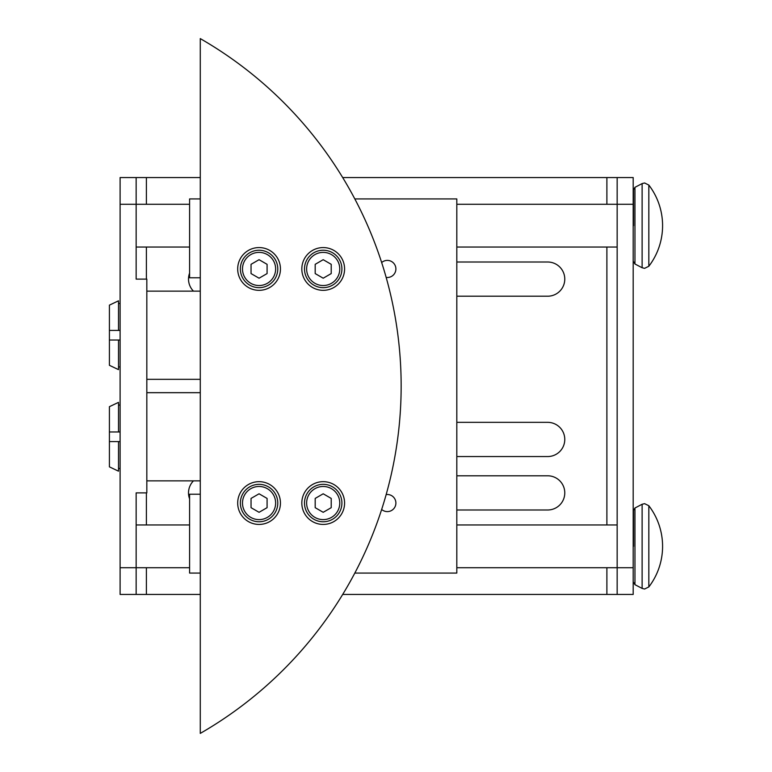 <?xml version="1.0" encoding="UTF-8"?>
<svg xmlns="http://www.w3.org/2000/svg" width="772" height="772" viewBox="0 0 772 772"><rect width="100%" height="100%" fill="white"/><g stroke="black" fill="none" stroke-linecap="round" stroke-linejoin="round"><path stroke-width="1.16" d="M146.825 480.869L200.276 480.869M200.276 392.678L146.825 392.678M146.825 379.322L200.276 379.322M200.276 291.131L146.825 291.131M633.185 562.373L633.185 530.306M633.185 241.694L633.185 209.627M189.584 498.847A17.1 17.1 0 0 1 193.454 480.869M456.812 475.793L547.676 475.793A17.1 17.1 0 0 1 564.776 492.893A17.1 17.1 0 0 1 547.676 509.993L456.812 509.993M193.454 291.131A17.1 17.1 0 0 1 189.584 273.153M456.812 262.007L547.676 262.007A17.1 17.1 0 0 1 564.776 279.107A17.1 17.1 0 0 1 547.676 296.207L456.812 296.207M456.812 422.342L547.676 422.342A17.1 17.1 0 0 1 564.776 439.442A17.1 17.1 0 0 1 547.676 456.551L456.812 456.551M606.888 204.281L606.888 177.56L633.185 177.56L633.185 204.281L617.156 204.281L617.156 177.56L633.185 177.56M120.104 177.56L136.142 177.56L136.142 204.281L120.104 204.281L120.104 177.56L200.276 177.56M606.888 177.56L342.691 177.56M200.276 594.44L136.142 594.44L136.142 492.893L146.825 492.893L146.825 279.107L136.142 279.107L136.142 204.281L189.584 204.281M120.104 594.44L136.142 594.44L120.104 594.44L120.104 204.281M633.185 204.281L633.185 594.44L342.691 594.44M633.185 594.44L617.156 594.44L617.156 204.281L456.812 204.281M633.532 225.665L633.532 189.69L633.532 225.665M633.532 546.335L633.532 510.369L633.532 546.335M118.502 330.416L109.412 330.416L109.412 305.143L118.502 300.819L118.502 330.416L120.104 330.416M120.104 303.521L118.502 303.521L120.104 303.521M109.412 340.037L109.412 365.31L118.502 369.634L118.502 340.037L109.412 340.037L109.412 330.416M118.502 366.932L120.104 366.932M120.104 340.037L118.502 340.037M118.502 431.963L109.412 431.963L109.412 406.69L118.502 402.366L118.502 431.963L120.104 431.963M120.104 405.068L118.502 405.068L120.104 405.068M109.412 441.584L109.412 466.857L118.502 471.181L118.502 441.584L109.412 441.584L109.412 431.963M118.502 468.479L120.104 468.479M120.104 441.584L118.502 441.584M259.064 521.756A18.702 18.702 0 0 0 277.775 503.045A18.702 18.702 0 0 0 259.064 484.343A18.702 18.702 0 0 0 240.362 503.045A18.702 18.702 0 0 0 259.064 521.756A18.702 18.702 0 0 1 240.362 503.045A18.702 18.702 0 0 1 259.064 484.343M323.198 521.756A18.702 18.702 0 0 0 341.909 503.045A18.702 18.702 0 0 0 323.198 484.343A18.702 18.702 0 0 0 304.496 503.045A18.702 18.702 0 0 0 323.198 521.756A18.702 18.702 0 0 1 304.496 503.045A18.702 18.702 0 0 1 323.198 484.343M381.657 262.557A8.55 8.55 0 0 1 395.891 268.955A8.55 8.55 0 0 1 386.154 277.418M386.154 494.582A8.55 8.55 0 0 1 395.891 503.045A8.55 8.55 0 0 1 381.657 509.443M259.064 524.429A21.375 21.375 0 0 1 237.689 503.045A21.375 21.375 0 0 1 259.064 481.67A21.375 21.375 0 0 1 280.448 503.045A21.375 21.375 0 0 1 259.064 524.429M259.064 290.33A21.375 21.375 0 0 1 237.689 268.955A21.375 21.375 0 0 1 259.064 247.571A21.375 21.375 0 0 1 280.448 268.955A21.375 21.375 0 0 1 259.064 290.33M323.198 524.429A21.375 21.375 0 0 1 301.823 503.045A21.375 21.375 0 0 1 323.198 481.67A21.375 21.375 0 0 1 344.582 503.045A21.375 21.375 0 0 1 323.198 524.429M323.198 290.33A21.375 21.375 0 0 1 301.823 268.955A21.375 21.375 0 0 1 323.198 247.571A21.375 21.375 0 0 1 344.582 268.955A21.375 21.375 0 0 1 323.198 290.33M323.198 287.657A18.702 18.702 0 0 0 341.909 268.955A18.702 18.702 0 0 0 323.198 250.244A18.702 18.702 0 0 0 304.496 268.955A18.702 18.702 0 0 0 323.198 287.657A18.702 18.702 0 0 0 341.909 268.955A18.702 18.702 0 0 0 323.198 250.244M259.064 287.657A18.702 18.702 0 0 0 277.775 268.955A18.702 18.702 0 0 0 259.064 250.244A18.702 18.702 0 0 0 240.362 268.955A18.702 18.702 0 0 0 259.064 287.657A18.702 18.702 0 0 0 277.775 268.955A18.702 18.702 0 0 0 259.064 250.244M267.083 273.577L259.064 278.209L251.045 273.577L251.045 264.323L259.064 259.691L267.083 264.323L267.083 273.577M331.217 273.577L323.198 278.209L315.188 273.577L315.188 264.323L323.198 259.691L331.217 264.323L331.217 273.577M200.276 38.6A400.842 400.842 0 0 1 200.276 733.4L200.276 38.6M354.821 198.935L456.812 198.935L456.812 573.065L354.821 573.065M200.276 494.225L189.584 494.225L189.584 573.065L200.276 573.065M200.276 198.935L189.584 198.935L189.584 277.775L200.276 277.775M331.217 498.422L331.217 507.677L323.198 512.309L315.188 507.677L315.188 498.422L323.198 493.79L331.217 498.422M267.083 498.422L267.083 507.677L259.064 512.309L251.045 507.677L251.045 498.422L259.064 493.79L267.083 498.422M648.837 505.747L644.591 503.653L642.121 504.261L642.121 588.418L644.591 589.026L648.837 586.932A66.807 66.807 0 0 0 648.837 505.747L648.837 586.932M648.837 185.068L644.591 182.974L642.121 183.582L642.121 267.739L644.591 268.347L648.837 266.253A66.807 66.807 0 0 0 648.837 185.068L648.837 266.253M642.121 504.261L634.96 507.995L634.96 584.674L633.532 582.31M642.121 183.582L634.96 187.326L634.96 264.005L633.532 261.631M189.584 567.719L120.104 567.719M146.4 594.44L146.4 567.719M146.4 524.96L146.4 492.893M146.4 279.107L146.4 247.04M146.4 204.281L146.4 177.56M606.888 594.44L606.888 567.719M606.888 524.96L606.888 247.04M633.185 567.719L456.812 567.719M259.064 519.614A16.569 16.569 0 0 0 275.633 503.045A16.569 16.569 0 0 0 259.064 486.476A16.569 16.569 0 0 0 242.495 503.045A16.569 16.569 0 0 0 259.064 519.614M323.198 519.614A16.569 16.569 0 0 0 339.767 503.045A16.569 16.569 0 0 0 323.198 486.476A16.569 16.569 0 0 0 306.629 503.045A16.569 16.569 0 0 0 323.198 519.614M323.198 285.524A16.569 16.569 0 0 0 339.767 268.955A16.569 16.569 0 0 0 323.198 252.386A16.569 16.569 0 0 0 306.629 268.955A16.569 16.569 0 0 0 323.198 285.524M259.064 285.524A16.569 16.569 0 0 0 275.633 268.955A16.569 16.569 0 0 0 259.064 252.386A16.569 16.569 0 0 0 242.495 268.955A16.569 16.569 0 0 0 259.064 285.524M634.96 584.674L642.121 588.418M634.96 264.005L642.121 267.739M136.142 247.04L189.584 247.04M456.812 247.04L617.156 247.04M634.96 187.326L633.532 189.69M136.142 524.96L189.584 524.96M456.812 524.96L617.156 524.96M634.96 507.995L633.532 510.369"/></g></svg>

